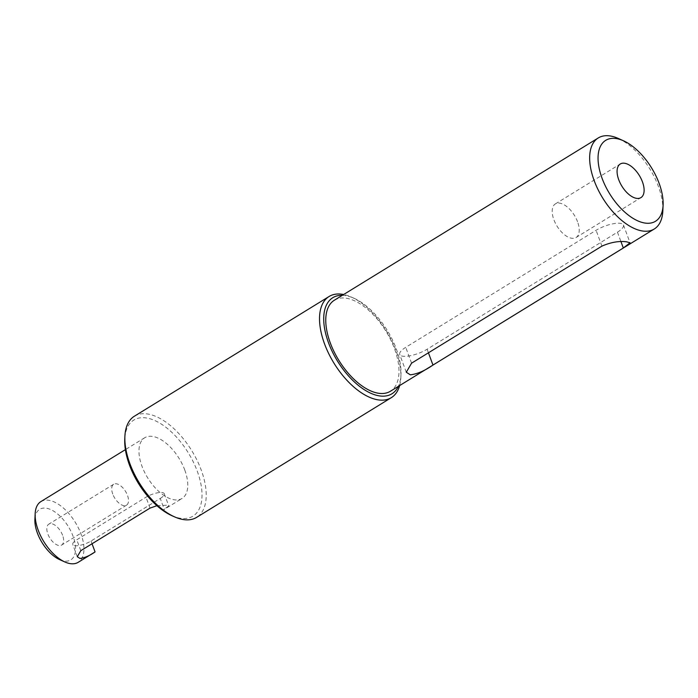 <?xml version="1.0" encoding="UTF-8"?>
<svg xmlns="http://www.w3.org/2000/svg" width="698" height="698" viewBox="0 0 698 698"><rect width="100%" height="100%" fill="white"/><g stroke="black" fill="none" stroke-linecap="round" stroke-linejoin="round"><path stroke-width="0.52" stroke-dasharray="3.49 2.62" d="M134.426 416.191A59.382 30.773 -121.6 0 1 201.181 469.92A59.382 30.773 -121.6 0 1 196.635 517.366M171.778 515.621A56.416 29.237 58.4 0 0 197.229 471.089A56.416 29.237 58.4 0 0 154.677 420.484A56.416 29.237 58.4 0 0 124.768 439.164M399.631 385.575A59.382 30.773 58.4 0 0 400.844 377.539A59.382 30.773 58.4 0 0 395.853 350.204A59.382 30.773 58.4 0 0 351.356 297.06A59.382 30.773 58.4 0 0 343.643 294.521M184.761 469.99A35.633 18.462 -121.6 0 1 182.03 498.459A35.633 18.462 -121.6 0 1 147.636 477.781A35.633 18.462 -121.6 0 1 144.704 437.759A35.633 18.462 -121.6 0 1 184.761 469.99M342.352 295.315A56.416 29.237 -121.6 0 1 353.965 298.238A56.416 29.237 -121.6 0 1 396.237 348.721A56.416 29.237 -121.6 0 1 400.975 374.686A56.416 29.237 -121.6 0 1 398.34 386.369M334.377 300.219A53.449 27.702 -121.6 0 1 394.457 348.564A53.449 27.702 -121.6 0 1 390.365 391.273M40.877 501.609A35.633 18.462 -121.6 0 1 80.924 533.839A35.633 18.462 -121.6 0 1 78.202 562.309M59.644 559.621A29.691 15.391 58.4 0 0 73.037 536.186A29.691 15.391 58.4 0 0 50.64 509.549A29.691 15.391 58.4 0 0 34.9 519.382M156.91 505.701L166.482 505.23L168.768 505.902L162.713 510.325L182.03 498.459M62.584 535.261A12.276 6.361 58.4 0 0 48.79 524.163A12.276 6.361 58.4 0 0 47.848 533.97A12.276 6.361 58.4 0 0 61.642 545.068A12.276 6.361 58.4 0 0 62.584 535.261M662.838 210.892A53.449 27.702 58.4 0 0 658.345 186.287A53.449 27.702 58.4 0 0 618.297 138.457M617.46 232.181A17.816 5.479 159.7 0 0 623.48 225.061A17.816 5.479 159.7 0 0 613.071 223.779A17.816 5.479 159.7 0 0 596.075 230.296L405.721 347.351A17.816 5.479 159.7 0 0 399.71 354.471A17.816 5.479 159.7 0 0 410.11 355.753A17.816 5.479 159.7 0 0 427.115 349.227L617.46 232.181L620.976 241.674M160.252 498.459A11.875 3.647 159.7 0 0 164.266 493.713A11.875 3.647 159.7 0 0 157.329 492.858A11.875 3.647 159.7 0 0 145.995 497.203L76.771 539.772A11.875 3.647 159.7 0 0 72.767 544.519A11.875 3.647 159.7 0 0 79.703 545.374A11.875 3.647 159.7 0 0 91.037 541.02L160.252 498.459L164.283 509.357M577.551 221.755A19.736 10.226 58.4 0 0 555.364 203.903A19.736 10.226 58.4 0 0 553.854 219.669A19.736 10.226 58.4 0 0 576.042 237.521A19.736 10.226 58.4 0 0 577.551 221.755M112.744 494.062A12.276 6.361 -121.6 0 1 113.678 484.255A12.276 6.361 -121.6 0 1 127.472 495.362A12.276 6.361 -121.6 0 1 126.539 505.169A12.276 6.361 -121.6 0 1 112.744 494.062M601.929 246.124L596.075 230.296M428.432 352.804L427.115 349.227M411.576 363.169L405.721 347.351M150.026 508.109L145.995 497.203M92.049 543.759L91.037 541.02M80.811 550.67L76.771 539.772M353.965 298.238L351.356 297.06M400.975 374.686L400.844 377.539M144.704 437.759L125.396 449.634M623.48 225.061L630.05 242.817M406.28 372.226L399.71 354.471M164.266 493.713L168.768 505.902M77.277 556.707L72.767 544.519M576.042 237.521L640.93 197.621M555.364 203.903L620.26 163.995M126.539 505.169L61.642 545.068M113.678 484.255L48.79 524.163"/><path stroke-width="1.05" d="M391.316 397.659L196.635 517.366A59.382 30.773 -121.6 0 1 174.387 516.79A59.382 30.773 -121.6 0 1 124.898 436.311A59.382 30.773 -121.6 0 1 134.426 416.191L329.107 296.484A59.382 30.773 58.4 0 0 333.993 363.196A59.382 30.773 58.4 0 0 391.316 397.659A59.382 30.773 58.4 0 0 399.631 385.575M124.898 436.311L124.768 439.164A56.416 29.237 58.4 0 0 171.778 515.621L174.387 516.79M343.643 294.521A59.382 30.773 58.4 0 0 329.107 296.484M398.34 386.369A56.416 29.237 -121.6 0 1 337.466 361.058A56.416 29.237 -121.6 0 1 342.352 295.315M654.262 228.996L390.365 391.273A53.449 27.702 -121.6 0 1 338.774 360.247A53.449 27.702 -121.6 0 1 334.377 300.219L598.273 137.942A53.449 27.702 58.4 0 0 602.671 197.979A53.449 27.702 58.4 0 0 654.262 228.996A53.449 27.702 58.4 0 0 662.838 210.892L663.1 205.186A47.508 24.622 -121.6 0 1 631.908 217.636A47.508 24.622 -121.6 0 1 598.326 163.018A47.508 24.622 -121.6 0 1 623.515 140.804A47.508 24.622 -121.6 0 1 659.113 183.321A47.508 24.622 -121.6 0 1 663.1 205.186M156.91 505.701L150.026 508.109L80.811 550.67L77.277 556.707L79.956 558.435C84.58 557.911 89.623 555.739 95.068 551.926L78.202 562.309A35.633 18.462 -121.6 0 1 64.853 561.96A35.633 18.462 -121.6 0 1 35.162 513.676A35.633 18.462 -121.6 0 1 40.877 501.609L125.396 449.634M35.162 513.676L34.9 519.382A29.691 15.391 58.4 0 0 59.644 559.621L64.853 561.96M623.515 140.804L618.297 138.457A53.449 27.702 58.4 0 0 598.273 137.942M618.751 179.77A19.736 10.226 -121.6 0 1 620.26 163.995A19.736 10.226 -121.6 0 1 642.439 181.846A19.736 10.226 -121.6 0 1 640.93 197.621A19.736 10.226 -121.6 0 1 618.751 179.77M432.961 365.054C424.794 370.778 417.238 374.032 410.302 374.817L406.28 372.226L411.576 363.169L601.929 246.124C610.785 242.258 619.013 240.819 626.612 241.813L630.041 242.817L623.314 247.999L432.961 365.054L428.432 352.804M623.314 247.999L620.976 241.674M95.068 551.926L92.049 543.759"/></g></svg>
